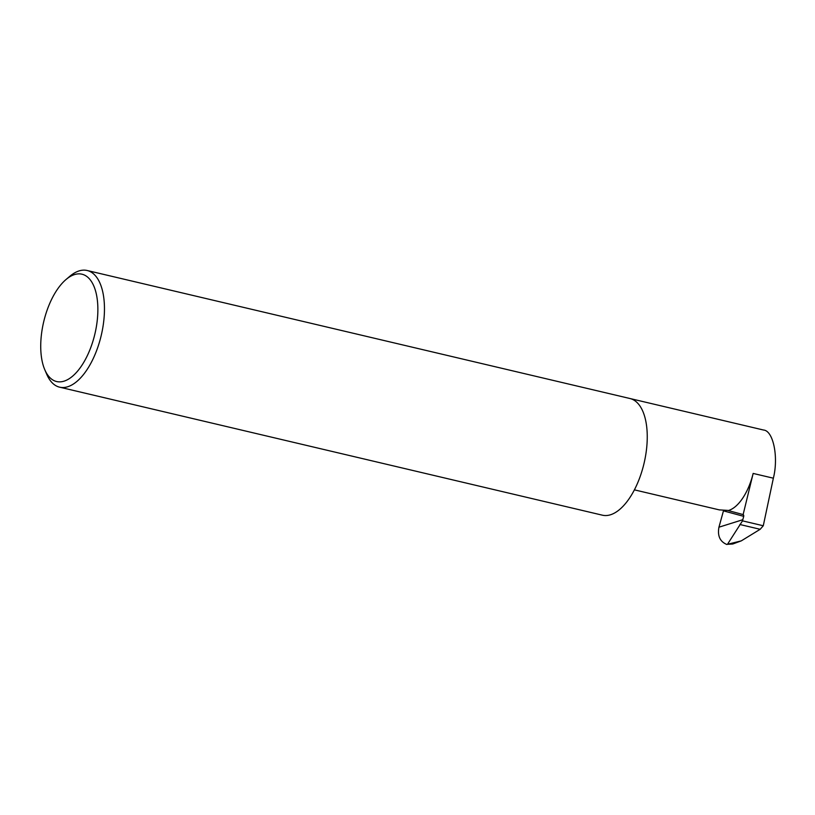 <?xml version="1.0" encoding="UTF-8"?>
<svg xmlns="http://www.w3.org/2000/svg" width="815" height="815" viewBox="0 0 815 815"><rect width="100%" height="100%" fill="white"/><g stroke="black" fill="none" stroke-linecap="round" stroke-linejoin="round"><path stroke-width="1.22" d="M753.152 473.434A43.939 20.966 -76.7 0 1 728.264 510.557L743.127 514.581L753.152 473.434L773.364 478.191C778.712 457.154 773.303 430.666 763.523 430.025L630.168 398.566M82.356 274.298A55.145 26.314 -76.7 0 0 66.025 279.514A55.145 26.314 -76.7 0 0 44.764 369.664A55.145 26.314 -76.7 0 0 56.235 381.44A55.145 26.314 -76.7 0 0 94.703 334.751A55.145 26.314 -76.7 0 0 82.356 274.298M66.025 279.514L69.835 276.285A59.943 28.607 103.3 0 1 87.154 270.498A59.943 28.607 103.3 0 1 87.592 270.611A59.943 28.607 103.3 0 1 101.131 335.862A59.943 28.607 103.3 0 1 59.638 387.176A59.943 28.607 103.3 0 1 59.2 387.074A59.943 28.607 103.3 0 1 46.73 374.268L44.764 369.664M87.154 270.498L629.944 398.515A59.943 28.607 103.3 0 1 630.382 398.627A59.943 28.607 103.3 0 1 643.921 463.878A59.943 28.607 103.3 0 1 602.428 515.192L59.638 387.176M743.127 514.581A1.599 1.406 -74.8 0 1 743.708 516.343L742.496 520.856L727.469 544.308L741.293 540.865L760.171 529.292L739.867 524.503M760.171 529.292L763.278 525.757L773.364 478.191M742.496 520.856L763.278 525.757M740.794 541.048L732.716 544.013L727.469 544.308M726.888 544.502C720.002 541.659 717.353 535.883 718.942 527.193L742.771 519.726M723.526 510.394A1.599 1.406 -74.8 0 1 723.455 510.862L718.942 527.193M719.278 509.874L728.029 510.424M743.708 516.343L723.455 510.862M719.604 509.956L634.406 489.856"/></g></svg>

